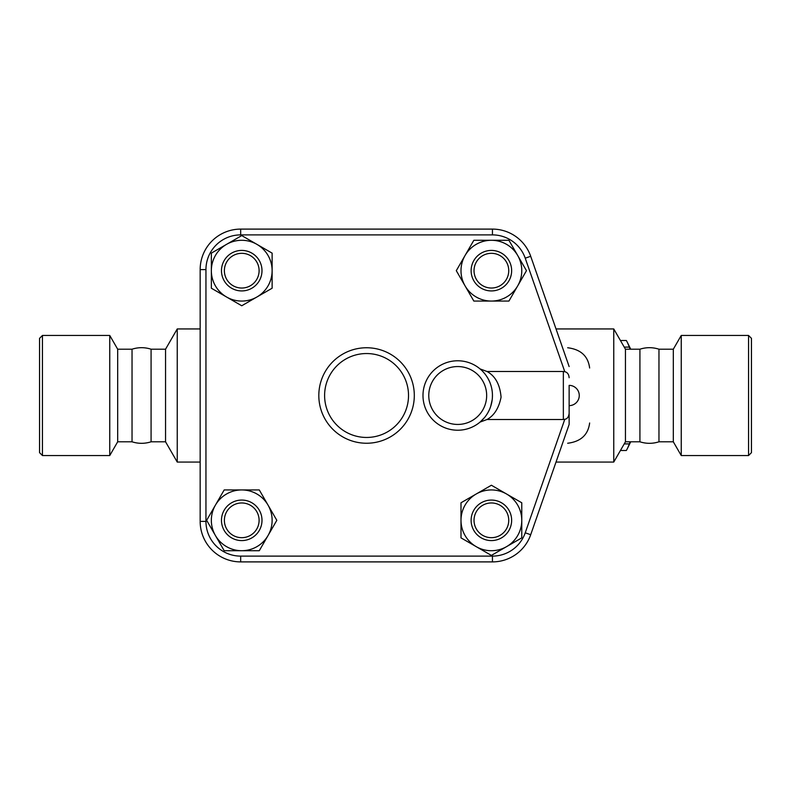 <?xml version="1.0" encoding="UTF-8"?>
<svg xmlns="http://www.w3.org/2000/svg" width="791" height="791" viewBox="0 0 791 791"><rect width="100%" height="100%" fill="white"/><g stroke="black" fill="none" stroke-linecap="round" stroke-linejoin="round"><path stroke-width="1.19" d="M39.55 395.5L39.55 338.35L42.447 335.453L42.447 455.547L39.55 452.65L39.55 395.5M151.081 441.803L151.081 349.197L165.556 349.197L165.556 441.803L151.081 441.803C144.733 443.82 138.385 443.82 132.038 441.803L117.681 441.803L109.751 455.547L109.751 335.453L42.447 335.453M117.681 441.803L117.681 349.197L109.751 335.453M132.038 441.803L132.038 349.197L117.681 349.197M165.556 441.803L177.243 462.063L177.243 328.937L165.556 349.197M569.134 424.441L530.702 534.716L569.134 424.441L569.134 385.375A10.125 10.125 0 0 1 579.259 395.5A10.125 10.125 0 0 1 569.134 405.625L569.134 424.441M480.078 368.922L487.058 371.503L563.35 371.503L563.35 419.497L564.794 419.289C567.285 418.884 568.739 416.867 569.134 413.268M492.447 561.897A40.519 40.519 0 0 0 530.702 534.716L525.234 532.808A34.725 34.725 0 0 1 492.447 556.113L492.447 561.897L240.672 561.897A40.519 40.519 0 0 1 200.163 521.388L200.163 269.612A40.519 40.519 0 0 1 240.672 229.103L492.447 229.103A40.519 40.519 0 0 1 530.702 256.284L569.134 366.559M569.134 377.732C568.858 374.331 567.414 372.324 564.794 371.711L563.35 371.503M563.35 419.497L487.058 419.497L480.078 422.078L484.695 417.361M211.355 288.221L211.355 253.13L226.542 244.36A30.384 30.384 0 0 0 226.542 296.991L211.355 288.221M226.542 244.36L241.739 235.589L256.927 244.36A30.384 30.384 0 0 0 226.542 244.36M256.927 244.36L272.124 253.13L272.124 270.68A30.384 30.384 0 0 0 256.927 244.36M473.839 240.286L508.929 240.286L517.7 255.483A30.384 30.384 0 0 0 465.068 255.483L473.839 240.286M517.7 255.483L526.47 270.68L517.7 285.867A30.384 30.384 0 0 0 517.7 255.483M517.7 285.867L508.929 301.064L491.389 301.064A30.384 30.384 0 0 0 517.7 285.867M521.773 502.779L521.773 537.87L506.576 546.64A30.384 30.384 0 0 0 506.576 494.009L521.773 502.779M506.576 546.64L491.389 555.411L476.192 546.64A30.384 30.384 0 0 0 506.576 546.64M476.192 546.64L460.995 537.87L460.995 520.32A30.384 30.384 0 0 0 476.192 546.64M272.124 270.68L272.124 288.221L256.927 296.991A30.384 30.384 0 0 0 272.124 270.68M256.927 296.991L241.739 305.761L226.542 296.991A30.384 30.384 0 0 0 256.927 296.991M241.739 290.93A20.259 20.259 0 0 0 259.28 260.546A20.259 20.259 0 0 0 224.189 260.546A20.259 20.259 0 0 0 241.739 290.93M241.739 288.043A17.362 17.362 0 0 1 226.701 261.999A17.362 17.362 0 0 1 256.778 261.999A17.362 17.362 0 0 1 241.739 288.043M491.389 301.064L473.839 301.064L465.068 285.867A30.384 30.384 0 0 0 491.389 301.064M465.068 285.867L456.298 270.68L465.068 255.483A30.384 30.384 0 0 0 465.068 285.867M471.129 270.68A20.259 20.259 0 0 0 501.514 288.221A20.259 20.259 0 0 0 501.514 253.13A20.259 20.259 0 0 0 471.129 270.68M474.027 270.68A17.362 17.362 0 0 1 500.07 255.641A17.362 17.362 0 0 1 500.07 285.709A17.362 17.362 0 0 1 474.027 270.68M460.995 520.32L460.995 502.779L476.192 494.009A30.384 30.384 0 0 0 460.995 520.32M476.192 494.009L491.389 485.239L506.576 494.009A30.384 30.384 0 0 0 476.192 494.009M491.389 500.07A20.259 20.259 0 0 0 473.839 530.454A20.259 20.259 0 0 0 508.929 530.454A20.259 20.259 0 0 0 491.389 500.07M491.389 502.957A17.362 17.362 0 0 1 506.418 529.001A17.362 17.362 0 0 1 476.35 529.001A17.362 17.362 0 0 1 491.389 502.957M259.28 550.714L224.189 550.714L215.419 535.517A30.384 30.384 0 0 0 268.05 535.517L259.28 550.714M215.419 535.517L206.649 520.32L215.419 505.133A30.384 30.384 0 0 0 215.419 535.517M215.419 505.133L224.189 489.936L241.739 489.936A30.384 30.384 0 0 0 215.419 505.133M241.739 489.936L259.28 489.936L268.05 505.133A30.384 30.384 0 0 0 241.739 489.936M268.05 505.133L276.82 520.32L268.05 535.517A30.384 30.384 0 0 0 268.05 505.133M261.999 520.32A20.259 20.259 0 0 0 231.605 502.779A20.259 20.259 0 0 0 231.605 537.87A20.259 20.259 0 0 0 261.999 520.32M259.102 520.32A17.362 17.362 0 0 1 233.058 535.359A17.362 17.362 0 0 1 233.058 505.291A17.362 17.362 0 0 1 259.102 520.32M483.192 371.899L484.646 373.57M486.257 375.715L487.474 377.594M487.889 378.306L489.342 381.153M490.193 383.19L490.727 384.713M492.437 394.867L492.398 397.319M492.16 399.91L490.687 406.416M489.253 410.045L487.968 412.546M486.949 414.257L486.228 415.324M492.447 395.5A34.725 34.725 0 0 0 457.722 360.775A34.725 34.725 0 0 0 422.987 395.5A34.725 34.725 0 0 0 457.722 430.225A34.725 34.725 0 0 0 492.447 395.5A34.725 34.725 0 0 0 457.722 360.775A34.725 34.725 0 0 0 422.987 395.5A34.725 34.725 0 0 0 457.722 430.225A34.725 34.725 0 0 0 492.447 395.5M487.058 419.497C494.187 415.532 498.854 408.097 501.069 397.181C500.011 384.644 495.334 376.081 487.058 371.503M374.262 561.897L364.354 561.897M630.13 349.197L629.3 347.101A60.047 15.543 -90 0 0 627.312 342.305L630.16 348.08A53.541 13.852 90 0 1 630.684 349.197M630.684 441.803A53.541 13.852 90 0 1 630.16 442.92L627.312 448.695A60.047 15.543 -90 0 0 629.3 443.899L630.13 441.803M626.343 340.516L620.441 340.516L626.343 340.516A60.047 15.543 -90 0 1 627.312 342.305M620.441 450.484L626.343 450.484A60.047 15.543 -90 0 0 627.312 448.695M624.237 443.899L629.3 443.899M624.237 347.101L629.3 347.101M567.671 347.753C580.802 349.395 588.128 356.148 589.641 368.013M589.641 422.987C588.128 434.852 580.802 441.605 567.671 443.247M625.444 441.803L625.444 349.197L639.919 349.197L639.919 441.803L625.444 441.803L613.757 462.063L613.757 328.937L556.024 328.937M639.919 441.803C646.267 443.82 652.615 443.82 658.962 441.803L658.962 349.197C652.615 347.18 646.267 347.18 639.919 349.197M658.962 441.803L673.319 441.803L673.319 349.197L658.962 349.197M673.319 441.803L681.249 455.547L681.249 335.453L673.319 349.197M748.553 455.547L751.45 452.65L751.45 338.35L748.553 335.453L748.553 455.547L681.249 455.547M414.306 395.5A47.747 47.747 0 0 0 342.691 354.15A47.747 47.747 0 0 0 342.691 436.85A47.747 47.747 0 0 0 414.306 395.5M564.794 419.289L525.234 532.808M492.447 556.113L240.672 556.113L240.672 561.897M240.672 556.113A34.725 34.725 0 0 1 205.947 521.388L200.163 521.388M205.947 521.388L205.947 269.612L200.163 269.612M205.947 269.612A34.725 34.725 0 0 1 240.672 234.887L240.672 229.103M240.672 234.887L492.447 234.887L492.447 229.103M492.447 234.887A34.725 34.725 0 0 1 525.234 258.192L530.702 256.284M525.234 258.192L564.794 371.711M486.663 395.5A28.941 28.941 0 0 1 443.247 420.565A28.941 28.941 0 0 1 443.247 370.435A28.941 28.941 0 0 1 486.663 395.5M408.522 395.5A41.963 41.963 0 0 1 345.578 431.837A41.963 41.963 0 0 1 345.578 359.163A41.963 41.963 0 0 1 408.522 395.5M109.751 455.547L42.447 455.547M151.081 349.197C144.733 347.18 138.385 347.18 132.038 349.197M200.163 328.937L177.243 328.937M200.163 462.063L177.243 462.063M613.757 462.063L556.024 462.063M625.444 349.197L613.757 328.937M748.553 335.453L681.249 335.453"/></g></svg>
